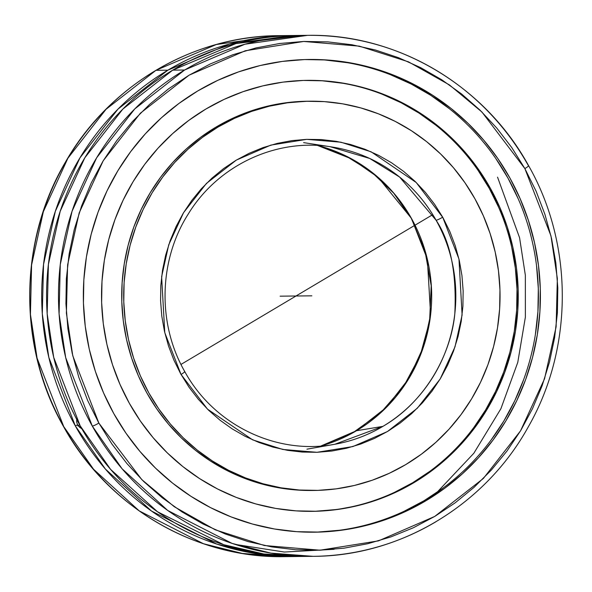 <?xml version="1.0" encoding="UTF-8"?>
<svg xmlns="http://www.w3.org/2000/svg" width="592" height="592" viewBox="0 0 592 592"><rect width="100%" height="100%" fill="white"/><g stroke="black" fill="none" stroke-linecap="round" stroke-linejoin="round"><path stroke-width="0.89" d="M497.546 177.163L519.584 237.755L525.348 275.25L525.37 317.171L517.778 362.348L500.913 408.702L473.844 453.25L436.859 492.485M63.514 426.514A6.009 0.755 -29.2 0 0 63.736 426.595L93.551 469.241L139.194 510.874L203.456 543.73L242.276 553.431L284.471 556.65A260.51 251.866 89.4 0 1 63.736 426.595A6.009 0.755 150.8 0 1 63.514 426.514M307.196 556.332L263.832 553.986L223.806 544.729L157.509 511.777L110.593 469.375L80.179 425.826A260.51 251.866 89.4 0 0 301.247 556.465L313.138 556.339L270.914 553.113L232.057 543.397L167.751 510.489L122.1 468.797L92.3 426.092A6.009 0.755 -29.2 0 0 98.857 423.073L141.821 479.646L174.277 506.722L215.207 529.803L264.38 545.513L320.013 550.197L378.466 540.881L434.669 516.461L483.346 478.484L520.523 430.872L544.566 378.732L556.117 326.814L557.353 278.558L550.96 235.875L524.875 168.587A6.009 0.755 -29.2 0 0 528.589 165.679A6.009 0.755 150.8 0 1 524.875 168.587L511.784 147.6L496.769 128.05L479.979 110.112L461.568 93.958L441.713 79.742L420.616 67.614L398.468 57.676L375.491 50.031L351.9 44.748L327.924 41.884L303.792 41.455L279.742 43.482L255.996 47.93L232.789 54.767L210.345 63.921L188.878 75.31L168.587 88.815L149.68 104.31L132.334 121.656L116.713 140.667L102.971 161.179L91.235 182.98L81.629 205.868L74.229 229.629L69.123 254.02L66.348 278.81L65.934 303.77L67.888 328.649L72.187 353.217L78.788 377.23L87.638 400.458L98.642 422.688L111.947 444.052L126.962 463.61L143.76 481.548L162.171 497.702L182.018 511.91L203.123 524.046L225.263 533.984L248.24 541.628L271.832 546.912L295.808 549.776L319.939 550.197L343.996 548.177L367.736 543.73L390.942 536.892L413.394 527.738L434.861 516.35L455.144 502.845L474.051 487.349L491.397 470.004L507.018 450.986L520.76 430.48L532.497 408.672L542.109 385.784L549.502 362.03L554.615 337.64L557.39 312.842L557.805 287.89L555.851 263.003L551.552 238.443L544.943 214.43L536.1 191.194L524.875 168.587L481.918 112.006L449.454 84.937L408.524 61.857L359.359 46.146L303.726 41.462L245.273 50.771L189.063 75.199L140.393 113.176L103.208 160.78L79.173 212.92L67.614 264.846L66.385 313.101L72.772 355.777L98.857 423.073A6.009 0.755 150.8 0 1 92.3 426.092A260.51 251.866 -90.6 0 1 184.63 70.004L172.738 70.13A260.51 251.866 89.4 0 0 80.179 425.826L53.709 357.39L47.168 313.73L48.411 264.35L60.221 211.203L84.811 157.805L122.877 109.046L172.738 70.13L184.63 70.004L244.962 44.215L307.522 35.35A260.51 251.866 -90.6 0 1 528.367 165.597M81.881 428.83L79.402 427.084L77.611 424.856A13.002 1.628 -29.1 0 0 75.302 425.877L105.339 468.99L151.522 511.051L216.694 544.048L256.07 553.601L298.805 556.48A260.51 251.866 -90.6 0 1 296.37 556.524A260.51 251.866 -90.6 0 1 75.302 425.877A260.51 251.866 -90.6 0 1 167.862 70.189L155.962 70.315A260.51 251.866 89.4 0 0 63.736 426.595L37.074 358.13L30.429 314.404L31.591 264.935L43.349 211.67L67.939 158.16L106.042 109.291L155.962 70.315L167.862 70.189L118 109.098L79.942 157.864L55.345 211.255L43.534 264.402L42.291 313.782L48.84 357.45L75.302 425.877A13.002 1.628 150.9 0 1 77.611 424.856L76.716 422.266L76.879 418.914M303.615 142.62L331.624 146.934C276.545 137.773 217.945 165.183 188.204 214.112C158.663 260.421 157.265 323.846 184.741 371.539A6.009 0.755 150.6 0 1 181.041 374.47L164.776 332.66L161.623 276.686L168.75 244.748L183.55 212.691L206.416 183.439L236.326 160.106L270.847 145.099L306.737 139.357L340.896 142.198L371.103 151.804L416.228 182.506L443.038 217.797L449.802 231.45L455.241 245.732L459.303 260.487L461.945 275.583L463.151 290.879L462.907 306.219L461.212 321.456L458.075 336.456L453.539 351.056L447.648 365.131L440.441 378.54L432.012 391.149L422.422 402.849L411.773 413.519L400.162 423.058L387.701 431.376L374.514 438.398L360.728 444.044L346.468 448.27L331.883 451.03L317.097 452.295L302.268 452.066L287.527 450.334L273.023 447.115L258.889 442.446L245.266 436.371L232.286 428.941L220.061 420.231L208.724 410.337L198.379 399.334L189.114 387.338L180.701 373.863L173.937 360.202L168.498 345.928L164.435 331.172L161.786 316.069L160.58 300.78L160.832 285.44L162.526 270.196L165.656 255.204L170.193 240.604L176.09 226.529L183.291 213.12L191.727 200.51L201.317 188.811L211.966 178.14L223.576 168.602L236.03 160.277L249.217 153.261L263.011 147.615L277.263 143.39L291.856 140.63L306.634 139.364L321.463 139.594L336.204 141.325L350.716 144.544L364.842 149.214L378.466 155.289L391.453 162.719L403.67 171.421L415.014 181.322L425.359 192.326L434.617 204.314L442.698 217.19A6.009 0.755 150.6 0 1 436.082 220.224L399.615 177.052L369.726 158.464L330.277 146.735A150.56 145.565 -90.6 0 1 331.624 146.934A150.56 145.565 -90.6 0 1 436.082 220.224A150.56 145.565 -90.6 0 1 382.92 426.366A150.56 145.565 -90.6 0 1 334.828 444.266A150.56 145.565 -90.6 0 1 331.098 444.873L334.828 444.266L382.92 426.366L356.502 430.732L320.879 446.005A155.237 150.087 89.4 0 0 356.502 430.732A155.237 150.087 89.4 0 0 411.433 218.374L427.343 259.178L430.621 314.722L423.62 346.468L408.968 378.369L386.258 407.496L356.502 430.732L382.92 426.366C426.129 401.361 451.163 353.409 454.819 313.723C456.772 273.06 450.534 241.891 436.082 220.224A6.009 0.755 -29.4 0 0 442.698 217.19L458.955 259L462.108 314.974L454.982 346.912L440.189 378.969L417.323 408.221L387.412 431.553L352.891 446.56L316.994 452.303L282.835 449.461L252.636 439.856L207.511 409.153L181.041 374.47A6.009 0.755 -29.4 0 0 184.748 371.554A6.009 0.755 -29.4 0 0 184.452 371.473M411.299 218.137A6.009 0.755 -29.3 0 0 411.27 218.293A6.009 0.755 -29.3 0 0 411.433 218.374A155.237 150.087 89.4 0 0 317.638 145.491L351.544 158.863L378.133 177.363L411.433 218.374A6.009 0.755 150.7 0 1 411.27 218.293A6.009 0.755 150.7 0 1 411.299 218.137M436.038 521.685A260.51 251.866 -90.6 0 1 313.138 556.339A260.51 251.866 -90.6 0 1 92.3 426.092L65.697 357.642L59.089 313.938L60.273 264.498L72.046 211.27L96.644 157.798L134.732 108.958L184.63 70.004A260.51 251.866 -90.6 0 1 307.522 35.35C396.832 33.522 484.656 85.337 528.582 165.671C573.611 244.57 573.515 348.029 528.338 426.78C485.24 505.072 400.384 556.191 313.138 556.339M403.988 511.333L423.946 500.773L425.922 500.751A236.378 228.534 -90.6 0 1 314.419 532.193A236.378 228.534 -90.6 0 1 91.42 357.99A236.378 228.534 -90.6 0 1 197.809 90.909A236.378 228.534 -90.6 0 1 309.32 59.466A236.378 228.534 -90.6 0 1 532.319 233.662A236.378 228.534 -90.6 0 1 425.922 500.751L423.946 500.773A236.378 228.534 89.4 0 0 530.469 234.18A236.378 228.534 89.4 0 0 308.328 59.474M394.538 492.322L412.735 482.695L413.882 482.68A215.51 208.362 -90.6 0 1 312.213 511.347A215.51 208.362 -90.6 0 1 108.906 352.529A215.51 208.362 -90.6 0 1 205.905 109.024A215.51 208.362 -90.6 0 1 307.566 80.357A215.51 208.362 -90.6 0 1 510.881 239.175A215.51 208.362 -90.6 0 1 413.882 482.68L412.735 482.695A215.51 208.362 89.4 0 0 509.808 239.471A215.51 208.362 89.4 0 0 306.996 80.357M307.951 101.217L285.529 102.83L267.355 106.22L249.595 111.429L232.412 118.415L215.976 127.11L217.952 127.095L215.976 127.11A194.642 188.182 89.4 0 0 128.368 347.038A194.642 188.182 89.4 0 0 311.991 490.479L313.967 490.457A194.642 188.182 -90.6 0 1 130.344 347.016A194.642 188.182 -90.6 0 1 217.952 127.095A194.642 188.182 -90.6 0 1 309.771 101.202A194.642 188.182 -90.6 0 1 493.395 244.644A194.642 188.182 -90.6 0 1 405.786 464.565A194.642 188.182 -90.6 0 1 313.967 490.457M309.771 101.202L307.796 101.217A194.642 188.182 89.4 0 0 215.976 127.11L200.444 137.433L185.962 149.28L172.679 162.541L160.721 177.082L150.19 192.77L141.207 209.45L133.836 226.958L128.175 245.14L124.253 263.803L122.122 282.769L121.804 301.868L123.291 320.908L126.577 339.712L131.631 358.086L138.402 375.861L146.816 392.866L156.813 408.939L168.276 423.924L181.108 437.673L195.175 450.053L210.345 460.953L226.477 470.263L243.416 477.892L260.991 483.768L279.039 487.83L297.384 490.05L312.132 490.479M217.952 127.095L202.42 137.411L187.938 149.258L174.655 162.519L162.696 177.06L152.166 192.748L143.183 209.427L135.82 226.943L130.151 245.118L126.229 263.78L124.098 282.754L123.78 301.846L125.267 320.886L128.553 339.69L133.607 358.064L140.378 375.839L148.792 392.844L158.789 408.917L170.252 423.902L183.083 437.651L197.151 450.031L212.321 460.931L228.453 470.24L245.391 477.87L262.966 483.745L281.015 487.815L299.36 490.028L317.823 490.376L336.234 488.851L354.401 485.462L372.168 480.253L389.351 473.26L405.786 464.565L421.319 454.242L435.793 442.394L449.076 429.141L461.042 414.592L471.565 398.912L480.556 382.232L487.919 364.716L493.587 346.542L497.502 327.879L499.633 308.906L499.959 289.806L498.471 270.766L495.178 251.97L490.132 233.596L483.361 215.821L474.939 198.808L464.949 182.743L453.487 167.758L440.655 154.009L426.588 141.621L411.41 130.728L395.278 121.419L378.34 113.79L360.765 107.914L342.724 103.844L324.379 101.632L305.909 101.284L287.505 102.808L269.33 106.197L251.57 111.407L234.388 118.393L217.952 127.095M311.644 511.355A215.51 208.362 89.4 0 0 412.735 482.695L429.933 471.262M473.918 427.365L485.573 409.997L495.519 391.527L503.674 372.139L509.949 352.011L514.285 331.35L516.646 310.341L517.001 289.199L515.351 268.117L511.717 247.301M498.627 207.274L489.303 188.441L478.24 170.651M435.764 125.127L418.966 113.057L401.102 102.749L382.351 94.306M342.909 83.294L322.596 80.838M315.344 511.266L335.723 509.579M313.427 532.201A236.378 228.534 89.4 0 0 423.946 500.773L442.809 488.237M491.057 440.085L503.836 421.03L514.751 400.777L523.698 379.509M535.338 334.776L537.921 311.732L538.313 288.541L536.507 265.416M518.155 198.683L507.936 178.029L495.8 158.508M449.21 108.58L430.784 95.342L411.188 84.034L390.624 74.77M347.363 62.7L325.082 60.007M317.127 532.112L339.482 530.262M205.905 109.024L224.102 99.389L243.127 91.656L262.796 85.884L282.917 82.133L303.296 80.445L323.743 80.83L344.048 83.287L364.036 87.786L383.498 94.291L402.249 102.734L420.105 113.042L436.911 125.112L452.488 138.824L466.688 154.046L479.387 170.637L490.45 188.434L499.774 207.259L507.263 226.943L512.857 247.293L516.498 268.102L518.148 289.185L517.793 310.334L515.432 331.335L511.096 352.003L504.821 372.124L496.666 391.512L486.713 409.982L475.058 427.35L461.812 443.452L447.108 458.134L431.08 471.254L413.882 482.68L395.678 492.307L376.66 500.048L356.991 505.82L336.87 509.564L316.483 511.259L296.044 510.874L275.731 508.417L255.751 503.918L236.289 497.413L217.538 488.962L199.674 478.654L182.876 466.592L167.299 452.88L153.091 437.651L140.4 421.067L129.337 403.27L120.013 384.437L112.517 364.753L106.923 344.411L103.282 323.595L101.639 302.512L101.994 281.37L104.347 260.362L108.691 239.701L114.966 219.573L123.114 200.185L133.067 181.722L144.722 164.347L157.968 148.252L172.679 133.57L188.707 120.45L205.905 109.024M197.809 90.909L217.775 80.349L238.635 71.861L260.206 65.527L282.28 61.42L304.636 59.563L327.058 59.984L349.339 62.678L371.251 67.614L392.6 74.755L413.164 84.02L432.759 95.319L451.185 108.558L468.272 123.595L483.849 140.297L497.776 158.486L509.912 178.007L520.131 198.66L528.353 220.246L534.487 242.565L538.483 265.394L540.289 288.519L539.897 311.71L537.314 334.754L532.556 357.42L525.674 379.487L516.727 400.754L505.812 421.016L493.032 440.063L478.499 457.727L462.367 473.829L444.784 488.215L425.922 500.751L405.964 511.31L385.096 519.798L363.525 526.125L341.458 530.24L319.103 532.097L296.681 531.675L274.399 528.982L252.481 524.038L231.139 516.905L210.567 507.64L190.979 496.34L172.553 483.102L155.467 468.065L139.882 451.363L125.963 433.166L113.827 413.653L103.6 392.999L95.379 371.406L89.244 349.095L85.255 326.259L83.442 303.141L83.835 279.949L86.425 256.906L91.183 234.24L98.065 212.165L107.004 190.905L117.919 170.644L130.706 151.596L145.232 133.933L161.364 117.83L178.947 103.445L197.809 90.909M81.563 428.652L77.611 424.856L76.716 422.266L76.686 419.883M307.522 35.35L295.63 35.476A260.51 251.866 89.4 0 0 172.738 70.13L236.082 43.527L301.58 35.49M293.188 35.52L229.422 44.06L167.862 70.189A260.51 251.866 -90.6 0 1 290.753 35.535A260.51 251.866 -90.6 0 1 293.188 35.52M290.753 35.535L278.854 35.661A260.51 251.866 89.4 0 0 155.962 70.315L216.295 44.526L278.854 35.661C192.859 35.838 109.113 85.448 65.527 161.956C18.522 241.166 17.73 346.498 63.522 426.521C107.478 506.752 195.234 558.471 284.471 556.65L296.37 556.524M280.134 296.17L311.866 295.83M432.774 214.63L180.982 364.428M79.587 424.753L77.744 425.848M307.707 295.874L309.89 295.852M235.009 544.374L284.315 552.04L334.095 549.309M320.864 446.013L352.662 432.915L380.767 412.683L403.7 386.369L420.276 355.326L429.6 321.19L431.198 285.736L424.982 250.83L411.277 218.307L393.673 193.096L371.576 172.035L345.883 155.948L317.63 145.491M184.741 371.539C213.875 424.989 276.634 455.359 334.828 444.266L306.922 449.18"/></g></svg>
